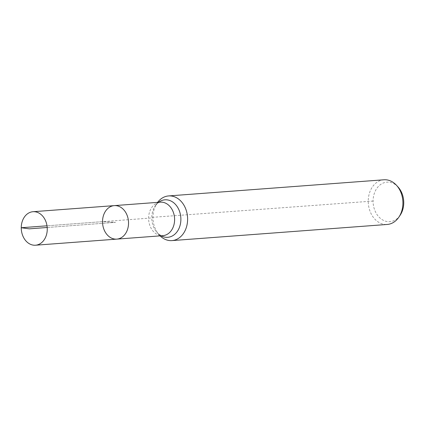 <?xml version="1.0" encoding="UTF-8"?>
<svg xmlns="http://www.w3.org/2000/svg" width="425" height="425" viewBox="0 0 425 425"><rect width="100%" height="100%" fill="white"/><g stroke="black" fill="none" stroke-linecap="round" stroke-linejoin="round"><path stroke-width="0.32" stroke-dasharray="2.12 1.59" d="M398.087 187.053A19.81 15.305 -94.3 0 0 376.555 188.78A19.81 15.305 -94.3 0 0 378.643 216.66A19.81 15.305 -94.3 0 0 400.196 215.156M383.902 179.786A22.397 17.308 -94.3 0 0 368.321 203.416A22.397 17.308 -94.3 0 0 387.255 224.453M157.601 202.369A22.397 17.308 -94.3 0 0 156.952 203.288A22.397 17.308 -94.3 0 0 159.333 235.062A22.397 17.308 -94.3 0 0 160.113 235.87M114.277 205.62A16.798 12.978 -94.3 0 0 102.59 223.337A16.798 12.978 -94.3 0 0 116.79 239.121M373.076 201.052L152.936 217.297L151.773 217.749A14.928 0.956 -179.8 0 1 148.596 218.19L21.25 227.736M29.298 228.836L115.531 222.371L102.526 221.643L47.005 225.803M47.196 227.492L115.531 222.371L102.526 221.643M158.567 202.3A18.796 14.524 -94.3 0 0 155.146 205.992A18.796 14.524 -94.3 0 0 157.144 232.656A18.796 14.524 -94.3 0 0 161.08 235.795M156.952 203.288L155.146 205.992C159.391 200.887 160.225 202.566 160.347 202.162A16.798 12.978 -94.3 0 0 148.66 219.884A16.798 12.978 -94.3 0 0 162.86 235.663C162.679 235.285 162.106 237.07 157.144 232.656L159.333 235.062"/><path stroke-width="0.64" d="M114.277 205.62L160.347 202.162A16.798 12.978 -94.3 0 1 174.606 219.64A16.798 12.978 -94.3 0 1 162.86 235.663L116.79 239.121A16.798 12.978 -94.3 0 0 128.536 223.098A16.798 12.978 -94.3 0 0 114.277 205.62A16.798 12.978 -94.3 0 0 102.59 223.337A16.798 12.978 -94.3 0 0 116.79 239.121A16.798 12.978 -94.3 0 0 128.536 223.098A16.798 12.978 -94.3 0 0 114.277 205.62L32.996 211.714A16.798 12.978 -94.3 0 0 21.25 227.736A16.798 12.978 -94.3 0 0 35.509 245.214A16.798 12.978 -94.3 0 0 47.26 229.192A16.798 12.978 -94.3 0 0 32.996 211.714M160.113 235.87A22.397 17.308 -94.3 0 0 171.95 240.598L387.255 224.453A22.397 17.308 -94.3 0 0 398.9 217.095L400.196 215.156A19.81 15.305 -94.3 0 0 403.75 202.768A19.81 15.305 -94.3 0 0 398.087 187.053L396.52 185.327A22.397 17.308 -94.3 0 0 383.902 179.786L168.597 195.93A22.397 17.308 -94.3 0 0 157.601 202.369M398.9 217.095A22.397 17.308 -94.3 0 0 402.916 203.092A22.397 17.308 -94.3 0 0 396.52 185.327M171.95 240.598A22.397 17.308 -94.3 0 0 187.611 219.236A22.397 17.308 -94.3 0 0 168.597 195.93M21.25 227.736L29.298 228.836M47.005 225.803L21.25 227.736L29.298 228.836L47.196 227.492M161.08 235.795A18.796 14.524 -94.3 0 0 180.88 219.374A18.796 14.524 -94.3 0 0 173.389 202.507A18.796 14.524 -94.3 0 0 158.567 202.3M116.79 239.121L35.509 245.214"/></g></svg>
